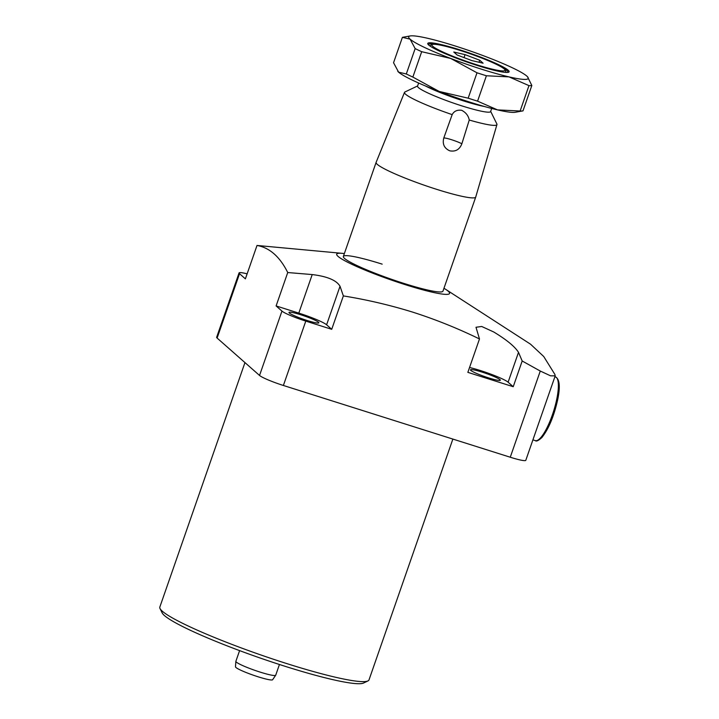 <?xml version="1.0" encoding="UTF-8"?>
<svg xmlns="http://www.w3.org/2000/svg" width="719" height="719" viewBox="0 0 719 719"><rect width="100%" height="100%" fill="white"/><g stroke="black" fill="none" stroke-linecap="round" stroke-linejoin="round"><path stroke-width="1.08" d="M344.347 253.591A59.767 6.48 19.2 0 0 342.451 253.367A59.767 6.48 19.2 0 0 348.805 262.821A59.767 6.48 19.2 0 0 405.588 284.769A59.767 6.48 19.2 0 0 445.582 289.281A59.767 6.48 19.2 0 0 443.956 288.274M342.451 253.367L257.016 245.458L245.386 278.855L239.535 273.705L217.12 338.065L259.541 375.453L281.956 311.093A21.094 2.283 19.2 0 0 305.791 321.105L331.72 329.311L326.606 324.799A24.608 2.669 19.2 0 0 298.798 313.107L276.105 305.935L281.956 311.093M540.275 371.04L550.538 375.812L555.203 375.857L525.796 460.304A21.094 2.283 -160.8 0 1 510.265 457.23L540.275 371.04L522.183 360.992L513.231 386.714L467.853 372.361L479.483 338.964C457.958 328.466 435.867 319.578 413.209 312.289C390.489 305.224 367.202 299.76 343.358 295.913L340.024 286.252C336.519 280.284 327.244 276.393 312.217 274.568L287.735 272.537C279.853 256.719 269.607 247.696 257.016 245.458M513.231 386.714L508.108 382.202A24.608 2.669 19.2 0 0 480.301 370.51A24.608 2.669 19.2 0 0 469.543 367.508M479.483 338.964L475.996 327.262L481.703 326.48L493.719 331.971C506.625 339.79 514.894 346.585 518.507 352.346L522.183 360.992M482.125 372.127A15.818 1.717 19.2 0 0 470.478 369.827A15.818 1.717 19.2 0 0 488.713 377.924A15.818 1.717 19.2 0 0 500.361 380.225A15.818 1.717 19.2 0 0 482.125 372.127M300.623 314.715A15.818 1.717 19.2 0 0 288.975 312.414A15.818 1.717 19.2 0 0 307.211 320.521A15.818 1.717 19.2 0 0 318.859 322.822A15.818 1.717 19.2 0 0 300.623 314.715M382.175 264.143A52.739 5.716 19.2 0 0 343.349 256.467A52.739 5.716 19.2 0 0 404.123 283.484A52.739 5.716 19.2 0 0 442.958 291.159A52.739 5.716 19.2 0 1 404.123 283.484A52.739 5.716 19.2 0 1 343.349 256.467L376.109 162.395A52.739 5.716 19.2 0 0 436.882 189.412A52.739 5.716 19.2 0 0 475.717 197.087A52.739 5.716 19.2 0 0 475.726 197.051L496.946 124.585A48.946 5.303 19.2 0 0 496.856 123.965L490.673 111.373M367.948 680.938L363.517 683.05A107.239 11.621 -160.8 0 1 285.578 666.459A107.239 11.621 -160.8 0 1 162.179 612.939L160.013 608.526A110.753 11.998 19.2 0 0 287.456 663.799A110.753 11.998 19.2 0 0 367.948 680.938A110.753 11.998 19.2 0 0 369 679.922L452.871 439.075M305.791 321.105L283.385 385.474L510.265 457.23M283.385 385.474A21.094 2.283 -160.8 0 1 259.541 375.453M217.12 338.065A21.094 2.283 -160.8 0 1 216.644 337.283L239.059 272.914A21.094 2.283 19.2 0 0 239.535 273.705M445.582 289.281L530.541 344.194L543.735 356.525L554.924 374.491L555.203 375.857M343.358 295.913L331.72 329.311M287.735 272.537L276.105 305.935M247.129 273.84A21.094 2.283 19.2 0 0 239.059 272.914M244.954 362.601L159.825 607.079A110.753 11.998 19.2 0 0 160.013 608.526M275.683 675.249L272.627 679.734A19.683 2.13 -160.8 0 1 258.166 676.813A19.683 2.13 -160.8 0 1 235.473 666.792L235.859 661.381A21.094 2.283 19.2 0 0 260.179 672.121A21.094 2.283 19.2 0 0 275.683 675.249A21.094 2.283 19.2 0 0 275.719 675.195L279.439 664.491M461.868 143.764L469.255 120.028C468.393 115.687 465.858 112.443 461.661 110.304C457.203 109.701 454.04 111.139 452.17 114.618L443.776 138.039C442.266 144.079 444.261 148.339 449.77 150.819C455.558 151.907 459.594 149.552 461.868 143.764A10.551 1.141 19.2 0 0 451.433 139.675A10.551 1.141 19.2 0 0 443.776 138.039M476.49 64.701A38.673 4.188 19.2 0 0 504.9 69.824A38.673 4.188 19.2 0 0 460.394 50.519A38.673 4.188 19.2 0 0 432.281 44.533A38.673 4.188 19.2 0 0 476.49 64.701M418.638 83.027L417.55 86.154A38.673 4.188 19.2 0 0 462.119 105.963A38.673 4.188 19.2 0 0 490.592 111.589L491.688 108.461M425.459 85.965A38.673 4.188 19.2 0 0 463.845 101.011A38.673 4.188 19.2 0 0 484.507 106.529M469.255 120.028A48.946 5.303 19.2 0 0 496.946 124.585M417.622 85.938L404.959 91.969A48.946 5.303 19.2 0 0 404.5 92.392A48.946 5.303 19.2 0 0 452.17 114.618M404.5 92.392L376.118 162.368A52.739 5.716 19.2 0 0 376.109 162.395M457.167 55.004L471.817 60.585L483.096 63.2L479.717 60.225L465.058 54.635L453.788 52.02L457.167 55.004M464.025 57.619L465.058 54.635M479.007 62.256L479.717 60.225M239.598 650.623L235.868 661.318A21.094 2.283 19.2 0 0 235.859 661.381M477.398 65.51A43.068 4.665 -160.8 0 1 427.841 44.012A43.068 4.665 -160.8 0 1 459.477 49.719A43.068 4.665 -160.8 0 1 508.701 72.17A43.068 4.665 -160.8 0 1 477.398 65.51M434.734 44.308A42.187 4.575 19.2 0 0 428.308 44.56A42.187 4.575 19.2 0 0 428.29 44.623M397.778 71.343A63.29 6.857 -160.8 0 0 397.832 71.406A63.29 6.857 -160.8 0 0 398.605 72.17A63.29 6.857 -160.8 0 0 439.174 91.439A63.29 6.857 -160.8 0 0 497.521 109.89A63.29 6.857 -160.8 0 0 515.208 112.281L522.992 110.879L531.835 85.498L527.557 76.825A63.29 6.857 19.2 0 0 526.784 76.061A63.29 6.857 19.2 0 0 486.206 56.792A63.29 6.857 19.2 0 0 427.868 38.341A63.29 6.857 19.2 0 0 410.172 35.95A63.29 6.857 19.2 0 0 410.1 39.159L415.151 48.586L406.307 73.976L398.605 72.17L393.554 62.733L402.397 37.352L410.1 39.159A63.29 6.857 19.2 0 0 450.669 58.437L477.003 72.79L468.168 98.179L439.174 91.439L412.85 77.077L421.685 51.696L450.669 58.437A63.29 6.857 19.2 0 0 509.016 76.888L528.968 85.624L520.125 111.014L497.521 109.89L477.569 101.154L486.404 75.765L509.016 76.888A63.29 6.857 19.2 0 0 527.557 76.825M406.307 73.976A70.318 7.621 19.2 0 0 412.85 77.077M421.685 51.696A70.318 7.621 -160.8 0 1 415.151 48.586M468.168 98.179A70.318 7.621 19.2 0 0 477.569 101.154M486.404 75.765A70.318 7.621 -160.8 0 1 477.003 72.79M520.125 111.014A70.318 7.621 19.2 0 0 522.992 110.879M531.835 85.498A70.318 7.621 -160.8 0 1 528.968 85.624M507.974 72.376A42.187 4.575 19.2 0 0 508 72.313A42.187 4.575 19.2 0 0 503.12 68.125M518.507 352.346L508.108 382.202M379.884 415.995A110.753 11.998 -160.8 0 1 374.356 414.261A110.753 11.998 -160.8 0 1 368.757 412.472M340.024 286.252L326.606 324.799M312.217 274.568L298.798 313.107M556.91 398.416A33.398 8.529 -72.4 0 0 555.508 376.945C559.58 379.075 560.353 386.463 557.809 399.126C554.079 415.977 548.777 428.776 541.901 437.512C538.468 440.639 536.284 441.682 535.358 440.63A33.398 8.529 -72.4 0 0 556.91 398.416M504.9 69.824L506.176 72.43M475.717 197.087L442.958 291.159M432.281 44.533L429.665 45.782M410.172 35.95L402.424 37.343M555.508 376.945L554.888 376.747M535.358 440.63L532.914 439.857"/></g></svg>
